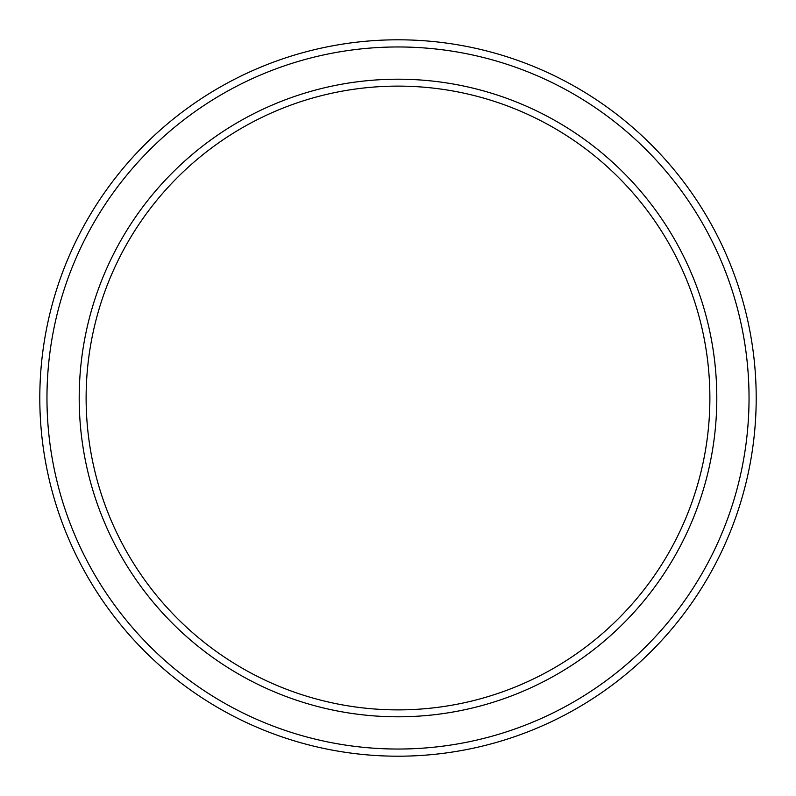 <?xml version="1.0" encoding="UTF-8"?>
<svg xmlns="http://www.w3.org/2000/svg" width="796" height="796" viewBox="0 0 796 796"><rect width="100%" height="100%" fill="white"/><g stroke="black" fill="none" stroke-linecap="round" stroke-linejoin="round"><path stroke-width="1.19" d="M398 716.798A318.798 318.798 0 0 1 79.202 398A318.798 318.798 0 0 1 398 79.202A318.798 318.798 0 0 1 716.798 398A318.798 318.798 0 0 1 398 716.798M398 86.117A311.883 311.883 0 0 0 86.117 398A311.883 311.883 0 0 0 398 709.883A311.883 311.883 0 0 0 709.883 398A311.883 311.883 0 0 0 398 86.117M398 749.036A351.036 351.036 0 0 0 749.036 398A351.036 351.036 0 0 0 398 46.964A351.036 351.036 0 0 0 46.964 398A351.036 351.036 0 0 0 398 749.036M398 39.8A358.2 358.2 0 0 1 756.2 398A358.2 358.2 0 0 1 398 756.2A358.2 358.2 0 0 1 39.8 398A358.2 358.2 0 0 1 398 39.8"/></g></svg>

